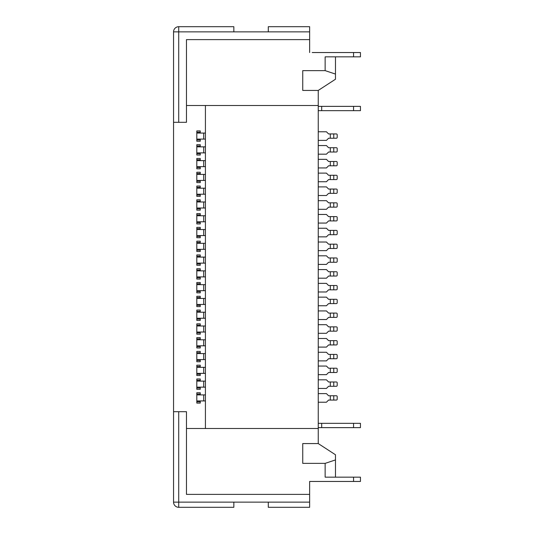 <?xml version="1.0" encoding="UTF-8"?>
<svg xmlns="http://www.w3.org/2000/svg" width="534" height="534" viewBox="0 0 534 534"><rect width="100%" height="100%" fill="white"/><g stroke="black" fill="none" stroke-linecap="round" stroke-linejoin="round"><path stroke-width="0.8" d="M318.244 360.884L326.428 360.884L328.584 358.728L333.75 358.728L333.75 354.422L336.333 354.422A0.861 0.861 0 0 1 337.194 355.284L337.194 357.867A0.861 0.861 0 0 1 336.333 358.728L333.75 358.728M336.333 313.078A0.861 0.861 0 0 1 337.194 313.939L337.194 316.522A0.861 0.861 0 0 1 336.333 317.383L333.75 317.383L333.75 313.078L336.333 313.078M318.244 305.755L326.428 305.755L328.584 303.606L333.75 303.606L333.75 299.3L328.584 299.3L326.428 297.144L318.244 297.144M200.25 366.478L196.806 366.478L196.806 365.189L200.25 365.189L200.25 367.339M196.806 366.478L196.806 367.339L205.416 367.339M205.416 290.683L203.694 290.683L203.694 284.655L205.416 284.655M200.25 290.683L200.25 291.544L196.806 291.544L196.806 290.683L203.694 290.683M318.244 278.194L326.428 278.194L328.584 276.045L336.333 276.045A0.861 0.861 0 0 0 337.194 275.184L337.194 272.6L337.194 275.184M205.416 276.906L196.806 276.906L196.806 270.878L205.416 270.878M318.244 291.978L326.428 291.978L328.584 289.822L333.75 289.822L333.75 285.516L328.584 285.516L326.428 283.367L318.244 283.367M337.194 327.722L337.194 330.306A0.861 0.861 0 0 1 336.333 331.167L333.75 331.167L333.75 326.861L336.333 326.861A0.861 0.861 0 0 1 337.194 327.722L337.194 330.306M337.194 341.5L337.194 344.083L337.194 341.5A0.861 0.861 0 0 0 336.333 340.639L328.584 340.639L326.428 338.489L318.244 338.489M318.244 347.1L326.428 347.1L328.584 344.944L333.75 344.944L333.75 340.639M205.416 387.15L203.694 387.15L203.694 381.122L196.806 381.122L196.806 387.15L203.694 387.15M318.244 374.661L326.428 374.661L328.584 372.505L336.333 372.505A0.861 0.861 0 0 0 337.194 371.644L337.194 369.061L337.194 371.644M333.75 372.505L333.75 368.2L328.584 368.2L326.428 366.05L318.244 366.05M200.25 297.578L196.806 297.578L196.806 296.283L200.25 296.283L200.25 298.439M205.416 318.244L196.806 318.244L196.806 312.216L205.416 312.216M333.75 303.606L336.333 303.606A0.861 0.861 0 0 0 337.194 302.745L337.194 300.161L337.194 302.745M333.75 299.3L336.333 299.3A0.861 0.861 0 0 1 337.194 300.161M353.561 481.461L353.561 477.156L360.45 477.156L360.45 481.461L309.633 481.461L309.633 494.384L186.466 494.384L186.466 411.694L173.55 411.694L173.55 502.134L233.839 502.134L233.839 507.3L178.716 507.3A5.166 5.166 0 0 1 173.55 502.134A5.166 5.166 0 0 0 178.716 507.3L178.716 411.694M353.561 477.156L325.139 477.156L325.139 463.372L302.745 463.372L302.745 443.567L318.244 443.567L318.244 428.495L186.466 428.495M205.416 332.028L203.694 332.028L203.694 326L196.806 326L196.806 323.844L200.25 323.844L200.25 326M200.25 332.028L200.25 332.889L196.806 332.889L196.806 332.028L203.694 332.028M196.806 388.011L196.806 389.306L200.25 389.306L200.25 388.011L196.806 388.011L196.806 387.15M200.25 381.122L200.25 378.966L196.806 378.966L196.806 381.122M200.25 400.934L200.25 403.083L196.806 403.083L196.806 394.9L205.416 394.9M205.416 304.467L196.806 304.467L196.806 298.439L205.416 298.439M196.806 319.105L196.806 320.4L200.25 320.4L200.25 319.105L196.806 319.105L196.806 318.244M200.25 311.355L196.806 311.355L196.806 310.067L200.25 310.067L200.25 312.216M200.25 318.244L200.25 319.105M337.194 369.061A0.861 0.861 0 0 0 336.333 368.2L333.75 368.2M196.806 277.767L196.806 279.055L200.25 279.055L200.25 277.767L196.806 277.767L196.806 276.906M205.416 373.366L196.806 373.366L196.806 375.522L200.25 375.522L200.25 374.234L196.806 374.234M200.25 373.366L200.25 374.234M318.244 333.316L326.428 333.316L328.584 331.167L333.75 331.167M200.25 352.7L196.806 352.7L196.806 351.405L200.25 351.405L200.25 353.561M196.806 352.7L196.806 353.561L205.416 353.561M200.25 394.9L200.25 392.75L196.806 392.75L196.806 394.9M333.75 344.944L336.333 344.944A0.861 0.861 0 0 0 337.194 344.083M200.25 291.544L200.25 292.839L196.806 292.839L196.806 291.544M205.416 345.805L203.694 345.805L203.694 339.778L196.806 339.778L196.806 337.628L200.25 337.628L200.25 339.778M200.25 345.805L200.25 346.666L196.806 346.666L196.806 345.805L203.694 345.805M333.75 276.045L333.75 271.739L328.584 271.739L326.428 269.583L318.244 269.583M196.806 305.328L196.806 306.616L200.25 306.616L200.25 305.328L196.806 305.328L196.806 304.467M196.806 297.578L196.806 298.439M196.806 311.355L196.806 312.216M337.194 382.845L337.194 385.428L337.194 382.845A0.861 0.861 0 0 0 336.333 381.984L333.75 381.984L333.75 386.289L336.333 386.289A0.861 0.861 0 0 0 337.194 385.428M200.25 270.017L196.806 270.017L196.806 268.722L200.25 268.722L200.25 270.878M353.561 56.844L360.45 56.844L360.45 52.539L353.561 52.539L353.561 56.844L325.139 56.844L325.139 70.628L335.472 74.072L335.472 79.239L318.244 90.433L318.244 105.505L186.466 105.505M333.75 285.516L336.333 285.516A0.861 0.861 0 0 1 337.194 286.378L337.194 288.961A0.861 0.861 0 0 1 336.333 289.822L333.75 289.822M333.75 326.861L328.584 326.861L326.428 324.705L318.244 324.705M200.25 276.906L200.25 277.767M333.75 354.422L328.584 354.422L326.428 352.266L318.244 352.266M196.806 332.889L196.806 334.184L200.25 334.184L200.25 332.889M336.333 395.761A0.861 0.861 0 0 1 337.194 396.622L337.194 399.205A0.861 0.861 0 0 1 336.333 400.066L333.75 400.066L333.75 395.761L336.333 395.761M335.472 477.156L335.472 454.761L318.244 443.567M318.244 393.611L326.428 393.611L328.584 395.761L333.75 395.761M318.244 402.222L326.428 402.222L328.584 400.066L333.75 400.066M200.25 346.666L200.25 347.961L196.806 347.961L196.806 346.666M333.75 271.739L336.333 271.739A0.861 0.861 0 0 1 337.194 272.6M318.244 428.495L318.244 105.505M200.25 283.794L196.806 283.794L196.806 282.506L200.25 282.506L200.25 284.655M200.25 359.589L200.25 361.745L196.806 361.745L196.806 353.561M337.194 396.622L337.194 399.205M335.472 459.928L325.139 463.372M196.806 400.934L203.694 400.934L203.694 394.9M337.194 313.939L337.194 316.522M318.244 319.539L326.428 319.539L328.584 317.383L333.75 317.383M196.806 373.366L196.806 367.339M233.839 502.134L268.295 502.134L268.295 507.3L309.633 507.3L309.633 494.384M205.416 381.122L203.694 381.122M205.416 359.589L203.694 359.589L203.694 353.561M200.25 387.15L200.25 388.011M205.416 105.505L205.416 428.495M333.75 313.078L328.584 313.078L326.428 310.928L318.244 310.928M196.806 290.683L196.806 284.655L203.694 284.655M196.806 283.794L196.806 284.655M309.633 481.461L312.216 481.461M196.806 270.017L196.806 270.878M196.806 359.589L203.694 359.589M196.806 332.028L196.806 326M205.416 339.778L203.694 339.778M205.416 400.934L203.694 400.934M337.194 286.378L337.194 288.961M205.416 326L203.694 326M337.194 355.284L337.194 357.867M196.806 345.805L196.806 339.778M200.25 304.467L200.25 305.328M333.75 381.984L328.584 381.984L326.428 379.828L318.244 379.828M318.244 388.445L326.428 388.445L328.584 386.289L333.75 386.289M353.561 106.366L360.45 106.366L360.45 110.678L321.695 110.678L321.695 106.366L353.561 106.366L353.561 110.678M353.561 427.634L353.561 423.322L360.45 423.322L360.45 427.634L318.244 427.634M318.244 423.322L353.561 423.322M337.194 178.716L337.194 176.133L337.194 178.716A0.861 0.861 0 0 1 336.333 179.578L333.75 179.578L333.75 175.272L336.333 175.272A0.861 0.861 0 0 1 337.194 176.133M333.75 165.8L336.333 165.8A0.861 0.861 0 0 0 337.194 164.939L337.194 162.356A0.861 0.861 0 0 0 336.333 161.495L333.75 161.495L333.75 165.8L328.584 165.8L326.428 167.95L318.244 167.95M318.244 159.339L326.428 159.339L328.584 161.495L333.75 161.495M337.194 164.939L337.194 162.356M318.244 106.366L321.695 106.366M318.244 110.678L321.695 110.678M318.244 145.555L326.428 145.555L328.584 147.711L336.333 147.711A0.861 0.861 0 0 1 337.194 148.572L337.194 151.155L337.194 148.572M337.194 151.155A0.861 0.861 0 0 1 336.333 152.016L328.584 152.016L326.428 154.172L318.244 154.172M333.75 147.711L333.75 152.016M318.244 131.778L326.428 131.778L328.584 133.934L336.333 133.934A0.861 0.861 0 0 1 337.194 134.795L337.194 137.378L337.194 134.795M337.194 137.378A0.861 0.861 0 0 1 336.333 138.239L328.584 138.239L326.428 140.389L318.244 140.389M333.75 133.934L333.75 138.239M318.244 228.245L326.428 228.245L328.584 230.394L336.333 230.394A0.861 0.861 0 0 1 337.194 231.255L337.194 233.839L337.194 231.255M337.194 233.839A0.861 0.861 0 0 1 336.333 234.7L328.584 234.7L326.428 236.856L318.244 236.856M333.75 230.394L333.75 234.7M318.244 255.806L326.428 255.806L328.584 257.955L336.333 257.955A0.861 0.861 0 0 1 337.194 258.816L337.194 261.4L337.194 258.816M337.194 261.4A0.861 0.861 0 0 1 336.333 262.261L328.584 262.261L326.428 264.417L318.244 264.417M333.75 257.955L333.75 262.261M318.244 242.022L326.428 242.022L328.584 244.178L336.333 244.178A0.861 0.861 0 0 1 337.194 245.039L337.194 247.622L337.194 245.039M337.194 247.622A0.861 0.861 0 0 1 336.333 248.484L328.584 248.484L326.428 250.633L318.244 250.633M333.75 244.178L333.75 248.484M318.244 214.461L326.428 214.461L328.584 216.617L336.333 216.617A0.861 0.861 0 0 1 337.194 217.478L337.194 220.061L337.194 217.478M337.194 220.061A0.861 0.861 0 0 1 336.333 220.922L328.584 220.922L326.428 223.072L318.244 223.072M333.75 216.617L333.75 220.922M318.244 173.116L326.428 173.116L328.584 175.272L333.75 175.272M333.75 179.578L328.584 179.578L326.428 181.734L318.244 181.734M318.244 200.684L326.428 200.684L328.584 202.833L336.333 202.833A0.861 0.861 0 0 1 337.194 203.694L337.194 206.278L337.194 203.694M337.194 206.278A0.861 0.861 0 0 1 336.333 207.139L328.584 207.139L326.428 209.295L318.244 209.295M333.75 202.833L333.75 207.139M318.244 186.9L326.428 186.9L328.584 189.056L336.333 189.056A0.861 0.861 0 0 1 337.194 189.917L337.194 192.5L337.194 189.917M337.194 192.5A0.861 0.861 0 0 1 336.333 193.361L328.584 193.361L326.428 195.511L318.244 195.511M333.75 189.056L333.75 193.361M325.139 70.628L302.745 70.628L302.745 90.433L318.244 90.433M353.561 52.539L312.216 52.539M233.839 31.866L268.295 31.866L268.295 26.7L309.633 26.7L309.633 39.616L186.466 39.616L186.466 122.306L173.55 122.306L173.55 31.866L233.839 31.866L233.839 26.7L178.716 26.7A5.166 5.166 0 0 0 173.55 31.866A5.166 5.166 0 0 1 178.716 26.7L178.716 122.306M173.55 122.306L173.55 411.694M196.806 160.634L203.694 160.634L203.694 166.661L196.806 166.661L196.806 158.478L200.25 158.478L200.25 159.766L196.806 159.766M205.416 160.634L203.694 160.634M200.25 146.85L200.25 144.694L196.806 144.694L196.806 146.85L203.694 146.85L203.694 152.878L205.416 152.878M200.25 153.739L196.806 153.739L196.806 155.034L200.25 155.034L200.25 152.878M205.416 146.85L203.694 146.85M196.806 146.85L196.806 152.878L203.694 152.878M196.806 153.739L196.806 152.878M200.25 133.066L200.25 130.917L196.806 130.917L196.806 133.066L203.694 133.066L203.694 139.1L205.416 139.1M200.25 139.961L196.806 139.961L196.806 141.25L200.25 141.25L200.25 139.1M205.416 133.066L203.694 133.066M196.806 133.066L196.806 139.1L203.694 139.1M196.806 139.961L196.806 139.1M200.25 229.533L200.25 227.384L196.806 227.384L196.806 229.533L203.694 229.533L203.694 235.561L205.416 235.561M200.25 236.422L196.806 236.422L196.806 237.717L200.25 237.717L200.25 235.561M205.416 229.533L203.694 229.533M196.806 229.533L196.806 235.561L203.694 235.561M196.806 236.422L196.806 235.561M200.25 188.195L200.25 186.039L196.806 186.039L196.806 188.195L203.694 188.195L203.694 194.222L205.416 194.222M200.25 195.084L196.806 195.084L196.806 196.372L200.25 196.372L200.25 194.222M205.416 188.195L203.694 188.195M196.806 188.195L196.806 194.222L203.694 194.222M196.806 195.084L196.806 194.222M200.25 215.756L200.25 213.6L196.806 213.6L196.806 215.756L203.694 215.756L203.694 221.784L205.416 221.784M200.25 222.645L196.806 222.645L196.806 223.933L200.25 223.933L200.25 221.784M205.416 215.756L203.694 215.756M196.806 215.756L196.806 221.784L203.694 221.784M196.806 222.645L196.806 221.784M200.25 243.317L200.25 241.161L196.806 241.161L196.806 243.317L203.694 243.317L203.694 249.345L205.416 249.345M200.25 250.206L196.806 250.206L196.806 251.494L200.25 251.494L200.25 249.345M205.416 243.317L203.694 243.317M196.806 243.317L196.806 249.345L203.694 249.345M196.806 250.206L196.806 249.345M200.25 201.972L200.25 199.816L196.806 199.816L196.806 201.972L203.694 201.972L203.694 208L205.416 208M200.25 208.861L196.806 208.861L196.806 210.156L200.25 210.156L200.25 208M205.416 201.972L203.694 201.972M196.806 201.972L196.806 208L203.694 208M196.806 208.861L196.806 208M200.25 257.094L200.25 254.945L196.806 254.945L196.806 257.094L203.694 257.094L203.694 263.122L205.416 263.122M200.25 263.983L196.806 263.983L196.806 265.278L200.25 265.278L200.25 263.122M205.416 257.094L203.694 257.094M196.806 257.094L196.806 263.122L203.694 263.122M196.806 263.983L196.806 263.122M200.25 174.411L200.25 172.255L196.806 172.255L196.806 174.411L203.694 174.411L203.694 180.439L196.806 180.439L196.806 182.595L200.25 182.595L200.25 180.439M205.416 174.411L203.694 174.411M196.806 174.411L196.806 180.439M205.416 180.439L203.694 180.439M205.416 166.661L203.694 166.661M200.25 166.661L200.25 168.811L196.806 168.811L196.806 166.661M200.25 160.634L200.25 159.766M309.633 52.539L309.633 39.616M335.472 56.844L335.472 74.072M203.694 276.906L203.694 270.878M330.306 340.639L330.306 344.944M203.694 318.244L203.694 312.216M330.306 299.3L330.306 303.606M203.694 304.467L203.694 298.439M330.306 271.739L330.306 276.045M200.25 380.261L196.806 380.261M203.694 373.366L203.694 367.339M330.306 368.2L330.306 372.505M330.306 395.761L330.306 400.066M330.306 326.861L330.306 331.167M200.25 338.916L196.806 338.916M200.25 394.039L196.806 394.039M268.295 502.134L309.633 502.134M200.25 360.45L196.806 360.45M200.25 325.139L196.806 325.139M330.306 285.516L330.306 289.822M200.25 401.795L196.806 401.795M330.306 354.422L330.306 358.728M330.306 313.078L330.306 317.383M330.306 381.984L330.306 386.289M321.695 423.322L321.695 427.634M330.306 165.8L330.306 161.495M330.306 152.016L330.306 147.711M330.306 138.239L330.306 133.934M330.306 234.7L330.306 230.394M330.306 262.261L330.306 257.955M330.306 248.484L330.306 244.178M330.306 220.922L330.306 216.617M330.306 179.578L330.306 175.272M330.306 207.139L330.306 202.833M330.306 193.361L330.306 189.056M200.25 145.989L196.806 145.989M200.25 132.205L196.806 132.205M200.25 228.672L196.806 228.672M200.25 187.334L196.806 187.334M200.25 214.895L196.806 214.895M200.25 242.456L196.806 242.456M200.25 201.111L196.806 201.111M200.25 256.233L196.806 256.233M200.25 173.55L196.806 173.55M200.25 181.3L196.806 181.3M200.25 167.522L196.806 167.522M268.295 31.866L309.633 31.866"/></g></svg>

